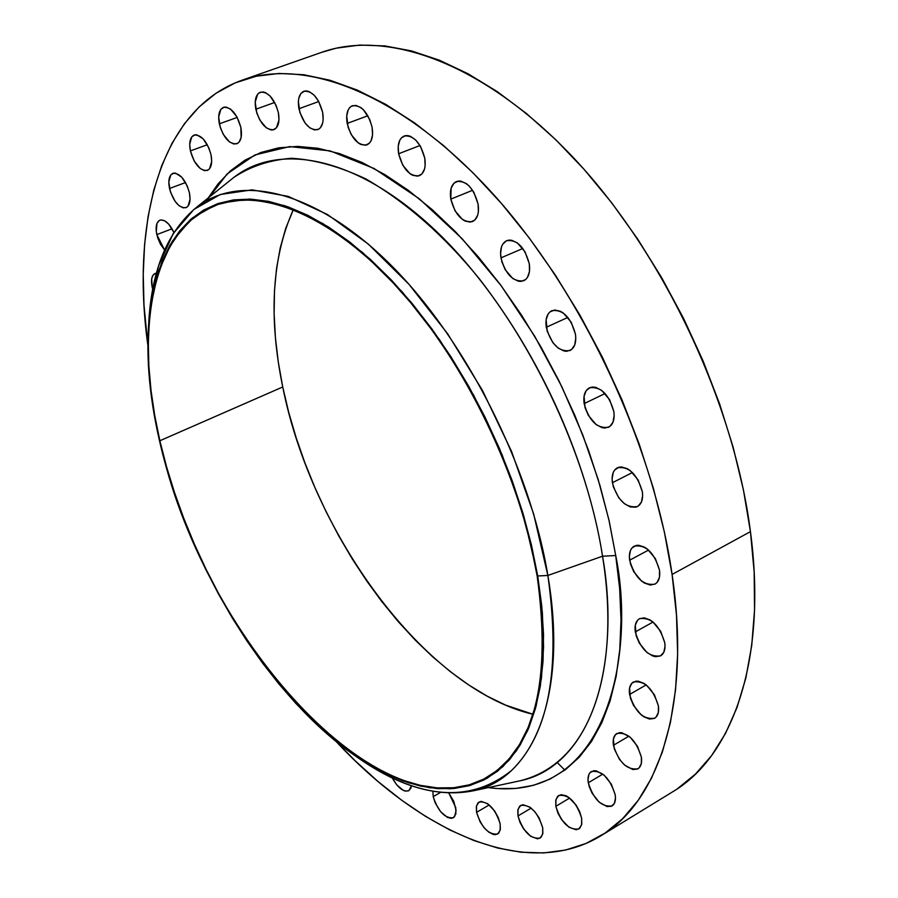 <?xml version="1.0" encoding="UTF-8"?>
<svg xmlns="http://www.w3.org/2000/svg" width="898" height="898" viewBox="0 0 898 898"><rect width="100%" height="100%" fill="white"/><g stroke="black" fill="none" stroke-linecap="round" stroke-linejoin="round"><path stroke-width="1.35" d="M518 815.923L518.023 809.311L520.683 805.371C530.168 804.361 537.498 811.814 542.695 827.709L539.013 817.741L534.781 811.657L529.876 807.134L522.905 804.687L519.549 806.303L517.832 810.243L518 815.923L520.032 822.467L523.613 828.921L530.673 836.307L537.644 838.855L541.056 837.329L542.83 833.411L542.695 827.709L542.661 834.242L540.046 838.137C530.538 839.17 523.197 831.761 518 815.923L531.189 808.121L518 815.923M555.851 806.292L555.941 799.523L558.747 795.437C568.715 794.27 576.359 801.892 581.668 818.28L579.603 811.466L575.865 804.765L568.434 797.166L565.852 795.695L561.138 794.696L557.579 796.369L555.739 800.444L555.851 806.292L557.905 813.027L561.598 819.638L568.928 827.204L576.224 829.786L579.827 828.192L581.747 824.151L581.668 818.28L581.567 824.97L578.806 829C568.804 830.19 561.149 822.624 555.851 806.292L569.658 798.064L555.851 806.292M588.28 782.775C587.449 777.197 588.504 773.436 591.423 771.505C601.885 770.181 609.809 777.937 615.197 794.786L611.358 784.246L604.242 775.243L596.283 770.843L593.915 770.709L590.188 772.505L588.953 774.345L587.977 779.587L589.077 786.188L592.074 793.181L599.101 802.105L607.003 806.572L611.459 806.247L614.445 803.239L615.478 798.008L615.197 794.786C615.983 800.298 614.95 804.002 612.077 805.921C601.593 807.28 593.657 799.557 588.28 782.775L602.861 774.098L588.28 782.775M613.435 745.284C612.604 739.458 613.761 735.518 616.881 733.464C627.781 731.993 635.941 739.873 641.374 757.115L637.457 746.283L630.104 737.112L621.854 732.734L619.395 732.645L615.489 734.586L613.401 739.02L614.243 748.797L619.452 759.349L624.548 765.062L632.753 769.519L637.4 769.081L639.185 767.812L641.352 763.412L641.374 757.115C642.16 762.862 641.015 766.757 637.962 768.778C627.04 770.293 618.857 762.458 613.435 745.284L628.948 736.158L613.435 745.284M629.577 694.468C628.746 688.328 630.014 684.175 633.382 682.009C644.629 680.392 652.969 688.362 658.402 705.918L654.395 694.783L646.841 685.488L643.967 683.389L638.332 681.2L635.795 681.178L631.765 683.311L629.588 687.98L630.407 698.094L633.539 705.446L640.981 714.662L643.821 716.772L649.434 719.04L654.227 718.445L656.09 717.075L658.346 712.451L658.402 705.918C659.188 711.979 657.942 716.076 654.642 718.22C643.361 719.87 635.009 711.957 629.577 694.468L646.156 684.927L629.577 694.468M635.29 631.934C634.426 625.401 635.829 620.989 639.477 618.7C650.971 617.016 659.401 625.03 664.767 642.766L660.692 631.361L652.981 621.988L650.04 619.912L644.27 617.846L639.398 618.744L637.546 620.271L635.301 625.199L636.132 635.661L639.331 643.17L646.919 652.453L652.756 655.978L655.574 656.696L660.479 655.91L663.813 652.274L665.025 646.324L664.767 642.766C665.586 649.209 664.206 653.564 660.636 655.821C649.108 657.56 640.667 649.602 635.29 631.934L653.037 622.033L635.29 631.934M629.644 560.206C628.735 553.235 630.261 548.543 634.224 546.141C645.819 544.424 654.249 552.45 659.514 570.23L655.372 558.59L647.537 549.206L644.551 547.174L638.714 545.266L636.087 545.445L631.9 548.049L630.497 550.362L629.352 556.558L630.497 564.034L633.741 571.678L641.453 580.984L644.394 583.027L650.208 585.025L655.192 584.003L657.111 582.398L659.458 577.246L659.514 570.23C660.356 577.111 658.851 581.747 654.99 584.127C643.361 585.889 634.908 577.919 629.644 560.206L648.569 550.07L629.644 560.206M612.391 482.731C611.437 475.278 613.087 470.294 617.353 467.791C628.903 466.107 637.232 474.11 642.351 491.79L638.141 479.97L630.261 470.631L627.264 468.655L621.405 466.938L618.778 467.241L614.602 470.103L613.211 472.55L612.088 478.982L613.267 486.649L618.845 497.919L624.312 503.643L630.239 506.91L635.75 507.202L638.074 506.18L641.43 502.027L642.631 495.573L642.351 491.79C643.249 499.153 641.61 504.081 637.445 506.551C625.872 508.29 617.521 500.354 612.391 482.731L632.439 472.528L612.391 482.731M584.138 403.617C583.105 395.67 584.879 390.406 589.436 387.824C600.762 386.241 608.9 394.177 613.85 411.621L609.607 399.677L601.727 390.428L595.789 387.397L592.949 387.038L590.345 387.453L586.226 390.574L584.059 396.254L585.025 407.591L588.336 415.381L596.081 424.552L601.974 427.639L604.814 428.065L609.731 426.561L613.02 422.15L614.153 415.493L613.85 411.621C614.816 419.478 613.065 424.687 608.608 427.235C597.249 428.874 589.099 421.005 584.138 403.617L605.106 393.515L584.138 403.617M546.287 327.242C545.176 318.824 547.028 313.301 551.832 310.686C562.81 309.249 570.679 317.084 575.45 334.179L571.173 322.191L563.383 313.088L560.442 311.292L554.74 309.99L549.991 311.842L548.207 313.873L546.13 319.744L547.196 331.25L552.786 342.553L558.174 348.076L563.978 350.983L566.761 351.298L571.555 349.569L574.731 344.944L575.786 338.108L575.45 334.179C576.482 342.508 574.653 347.975 569.949 350.557C558.949 352.05 551.069 344.282 546.287 327.242L567.895 317.432L546.287 327.242M500.961 257.861C499.771 249.038 501.668 243.313 506.64 240.686C517.158 239.429 524.713 247.13 529.304 263.788L525.027 251.822L517.371 242.92L511.669 240.26L508.964 240.103L506.506 240.743L502.678 244.267L501.443 247.017L500.568 253.943L501.892 261.879L505.192 269.647L512.736 278.481L518.382 281.209L521.087 281.422L525.712 279.491L527.463 277.415L529.483 271.432L529.304 263.788C530.426 272.532 528.552 278.189 523.68 280.782C513.14 282.095 505.574 274.462 500.961 257.861L522.849 248.488L500.961 257.861M450.796 199.12C449.528 189.983 451.413 184.124 456.465 181.531C466.455 180.464 473.673 188.008 478.106 204.172L473.852 192.307L469.082 185.942L466.376 183.619L460.865 181.138L458.261 181.059L453.883 183.259L451.122 188.232L450.796 199.12L455.017 210.806L462.369 219.426L465.119 221.076L470.44 222.109L474.862 220.032L477.702 215.127L478.387 211.827L478.106 204.172C479.319 213.219 477.455 219.022 472.494 221.593C462.481 222.715 455.252 215.228 450.796 199.12L472.595 190.286L450.796 199.12M398.622 153.76C397.264 144.443 399.105 138.528 404.145 135.991C413.585 135.093 420.466 142.468 424.765 158.127L420.545 146.43L415.897 140.211L410.622 136.417L407.995 135.632L405.514 135.62L401.361 137.91L399.846 140.122L398.218 146.217L398.622 153.76L402.809 165.277L409.948 173.684L412.586 175.256L417.682 176.154L421.88 173.976L424.529 169.026L425.136 165.726L424.765 158.127C426.067 167.354 424.249 173.224 419.299 175.727C409.836 176.682 402.944 169.363 398.622 153.76L419.995 145.498L398.622 153.76M347.189 123.441C345.752 114.08 347.504 108.175 352.443 105.717C361.355 104.965 367.911 112.171 372.109 127.314L369.74 119.49L363.443 109.792L360.929 107.614L355.855 105.392L351.376 106.222L349.58 107.76L348.166 109.96L346.707 116.01L348.143 127.336L351.32 134.745L358.223 142.928L360.76 144.432L365.621 145.229L369.572 143.018L371.02 140.851L372.558 134.823L372.109 127.314C373.478 136.608 371.75 142.468 366.889 144.892C357.965 145.689 351.399 138.539 347.189 123.441L367.866 115.741L347.189 123.441M298.933 108.737C297.44 99.454 299.079 93.628 303.85 91.259C312.268 90.642 318.532 97.657 322.64 112.329L318.532 101.126L314.188 95.222L309.316 91.675L306.925 90.979L304.691 91.024L300.998 93.336L298.798 98.241L298.372 101.452L299.887 112.542L305.028 122.947L309.664 127.74L314.468 129.941L318.723 129.2L320.44 127.74L322.696 122.88L323.157 119.681L322.64 112.329C324.077 121.556 322.449 127.336 317.757 129.66C309.327 130.333 303.053 123.352 298.933 108.737L318.756 101.53L298.933 108.737M255.829 109.242C254.291 100.138 255.807 94.458 260.364 92.191C268.334 91.675 274.339 98.522 278.391 112.755L276.068 105.302L270.163 96.086L265.505 92.629L263.215 91.944L259.196 92.763L257.614 94.245L255.212 102.148L256.783 112.957L259.825 120.018L266.246 127.774L270.837 129.918L272.958 129.918L276.483 127.763L278.975 119.917L278.391 112.755C279.862 121.802 278.369 127.437 273.89 129.671C265.909 130.232 259.881 123.43 255.829 109.242L274.698 102.462L255.829 109.242M219.337 123.845C217.787 115 219.168 109.511 223.467 107.345C231.055 106.896 236.859 113.597 240.866 127.437L236.904 116.819L230.629 109.186L226.206 107.12L224.174 107.154L220.886 109.309L218.674 116.953L220.279 127.46L223.243 134.33L229.439 141.906L233.839 144.028L237.678 143.354L239.194 141.985L241.135 137.416L240.866 127.437C242.359 136.227 240.99 141.682 236.746 143.803C229.147 144.286 223.344 137.641 219.337 123.845L237.229 117.402L219.337 123.845M190.387 150.898C188.849 142.389 190.095 137.102 194.148 135.048C201.421 134.655 207.045 141.21 211.019 154.714L208.774 147.676L203.229 138.898L196.83 134.846L194.888 134.846L191.757 136.866L189.703 144.219L190.387 150.898L194.226 161.101L200.22 168.521L204.441 170.642L208.112 170.048L209.548 168.745L211.681 161.449L211.019 154.714C212.523 163.178 211.277 168.42 207.281 170.452C200.007 170.878 194.372 164.356 190.387 150.898L207.337 144.724L190.387 150.898M169.509 188.501C167.982 180.352 169.116 175.29 172.91 173.336C179.937 172.977 185.426 179.42 189.388 192.655L187.177 185.819L181.789 177.22L175.604 173.168L173.741 173.112L170.732 174.998L168.813 182.036L170.429 191.903L175.054 201.298L179.072 205.721L183.158 207.865L186.672 207.382L188.052 206.158L190.062 199.165L189.388 192.655C190.87 200.759 189.736 205.777 185.998 207.707C178.971 208.089 173.471 201.691 169.509 188.501L185.549 182.53L169.509 188.501M156.813 234.614C155.32 226.846 156.353 222.031 159.911 220.156C164.783 219.247 169.441 223.355 173.909 232.47L168.678 224.107L164.626 220.785L160.865 219.92L159.272 220.47L156.97 223.4L156.274 231.392L157.734 237.925L160.495 244.29L164.581 250.003L156.813 234.614L172.034 228.788L156.813 234.614M152.189 287.259C150.729 279.862 151.683 275.271 155.028 273.486L156.409 273.205L153.289 274.788L151.717 278.616L152.189 287.259L152.716 289.279L152.189 287.259L153.188 286.866L152.189 287.259M476.557 812.342L476.512 805.832L479.061 801.981C488.052 801.117 495.079 808.391 500.152 823.792L498.132 817.326L494.607 810.961L487.726 803.732L481.081 801.364L477.904 802.947L476.322 806.797L476.557 812.342L480.149 821.951L484.179 827.81L488.838 832.21L493.429 834.478L495.483 834.68L498.704 833.187L500.343 829.359L500.152 823.792L500.175 830.235L497.66 834.04C488.647 834.915 481.62 827.687 476.557 812.342L489.253 804.922L476.557 812.342M564.842 770.147L557.22 762.525M433.206 796.627L432.892 791.385L433.206 796.627L435.193 802.879L440.649 811.736L447.372 817.393L451.469 818.359L454.511 816.854L456.117 810.524L453.759 801.297L448.843 793.069L455.757 807.628L455.847 814.037L453.4 817.786C444.858 818.538 438.123 811.478 433.206 796.627L440.469 792.463L433.206 796.627M206.686 200.602L227.194 173.864L254.92 154.95L289.605 146.599L330.037 150.864L374.107 168.498L419.097 198.615L462.246 238.834L501.252 285.845L534.624 336.11L561.755 386.555L582.746 434.856L598.191 479.532L608.9 519.83L615.725 555.536L602.536 556.21C592.343 489.736 558.388 380.92 479.251 278.683C444.286 235.725 406.536 202.51 366.014 179.016C339.713 166.568 314.85 159.653 291.446 158.273C269.411 160.046 250.183 166.456 233.738 177.49L196.673 207.202C240.731 172.921 316.455 190.645 391.191 265.348C465.781 339.871 529.831 466.275 547.859 575.461L537.722 575.977L542.37 612.593L543.582 646.874L541.449 678.237L536.084 706.221L527.698 730.456L516.541 750.649L502.88 766.623L487.053 778.308L469.362 785.671L450.156 788.781L429.738 787.77L408.455 782.798L386.6 774.087L364.453 761.863C273.755 705.401 188.423 568.524 159.462 440.604L159.462 440.604C148.518 393.043 145.353 349.558 149.955 310.147L158.037 272.599L172.225 241.382L192.43 217.9L218.326 203.431L249.318 199.075L284.543 205.631L322.786 223.501L362.59 252.506L402.237 291.895L439.908 340.207L473.774 395.423L502.195 455.017L523.826 516.159L537.722 575.977L547.859 575.461C568.355 695.097 533.311 778.431 473.762 790.711C437.169 797.996 397.556 786.289 354.935 755.6L369.392 765.332C425.225 799.871 472.584 801.6 511.467 770.529C548.88 734.216 561.014 669.19 547.859 575.461L602.536 556.21L547.859 575.461L533.693 514.139L511.568 451.458L482.428 390.372L447.675 333.798L409.005 284.329L368.303 244.076L327.456 214.499L288.213 196.381L252.114 189.848L220.347 194.496L193.845 209.481L173.168 233.648L158.654 265.673L150.393 304.13L148.787 321.484C151.93 269.052 167.892 230.966 196.673 207.202M159.866 440.75C133.925 331.048 151.683 229.518 215.509 205.35C262.564 187.188 333.562 216.328 399.868 290.088C466.04 363.825 520.559 477.242 537.116 575.764L530.797 544.648L522.266 512.814L511.591 480.643L498.906 448.573L484.37 417.009L468.172 386.398L450.527 357.112L431.669 329.544L411.868 304.04L391.393 280.883L370.504 260.33L349.479 242.606L328.567 227.856L308.025 216.182L288.078 207.64L268.94 202.241L250.811 199.951L233.828 200.703L218.158 204.396L203.913 210.884L191.173 220.032L180.038 231.65L170.53 245.558L162.706 261.565L156.578 279.469L152.144 299.068L149.394 320.148L148.305 342.508L148.855 365.946L150.999 390.26L154.681 415.258L159.866 440.75L166.489 466.545L174.493 492.463L183.787 518.337L194.327 543.975L206.024 569.209L218.798 593.87L232.571 617.79L247.253 640.802L262.755 662.735L278.964 683.434L295.779 702.741L313.088 720.477L330.79 736.483L348.727 750.616L366.799 762.705L384.838 772.617L402.708 780.205L420.253 785.335L437.292 787.883L453.681 787.748L469.216 784.852L483.741 779.116L497.065 770.518L509.009 759.046L519.403 744.723L528.08 727.627L534.894 707.86L539.709 685.567L542.414 660.95L542.908 634.257L541.157 605.746L537.116 575.764C551.518 680.909 534.849 748.09 487.098 777.286C380.404 838.463 200.142 633.517 159.866 440.75L282.735 386.982L159.866 440.75M293.343 209.616C271.881 257.659 268.345 316.781 282.735 386.982C311.864 533.962 425.304 689.226 532.997 714.269L505.731 705.166L487.244 696.175L468.801 685.017L450.56 671.839L432.634 656.786L415.168 640.016L398.285 621.663L382.077 601.896L366.665 580.871L352.151 558.758L338.625 535.702L326.165 511.871L314.861 487.434L304.804 462.549L296.048 437.405L288.662 412.148L282.735 386.982L278.29 362.062L275.405 337.581L274.126 313.728L274.485 290.705L276.517 268.682L280.243 247.882L285.676 228.496L293.343 209.616M208.257 197.919L218.023 183.933L230.595 170.721L244.929 160.181L260.959 152.492L278.571 147.844L297.642 146.396L318.015 148.282L339.5 153.603L361.883 162.392L384.939 174.661L408.388 190.365L431.949 209.414L455.342 231.617L478.241 256.772L500.332 284.61L521.323 314.771L540.91 346.886L558.814 380.539L574.799 415.28L588.628 450.628L600.145 486.099L609.214 521.222L615.725 555.536C635.616 651.768 608.653 803.979 488.288 787.602L497.38 788.567L515.901 788.433L533.558 785.29L550.148 779.049L565.482 769.665L579.333 757.126L591.513 741.456L601.817 722.722L610.079 701.012L616.118 676.52L619.788 649.434L621.001 620.024L619.665 588.605L615.725 555.536L602.536 556.21C617.375 637.591 605.791 759.338 520.211 780.766C583.779 767.678 622.628 680.83 602.536 556.21C584.946 442.49 518.213 311.135 439.672 234.535C360.974 157.745 280.748 140.84 233.738 177.49M601.02 835.701L672.737 791.767C732.824 756.329 767.476 659.413 750.447 531.627L672.086 574.451C691.314 704.391 659.065 801.566 600.863 835.791C527.407 880.568 421.69 833.434 336.032 741.411L355.002 760.64L378.148 781.619L401.776 800.298L425.719 816.484L449.808 829.965L473.863 840.539L497.672 848.026L521.031 852.213L543.717 852.943L565.493 850.069L586.091 843.435L605.252 832.962L622.729 818.594L638.231 800.309L651.51 778.151L662.297 752.221L670.391 722.688L675.554 689.799L677.642 653.867L676.508 615.265L672.086 574.451L750.447 531.627C733.913 403.034 663.914 254.46 574.956 159.328C485.807 64.095 388.194 28.624 321.607 52.342L242.067 80.214C306.51 57.214 402.809 94.739 492.261 193.081C581.511 291.311 653.34 443.702 672.086 574.451L664.363 531.942L653.385 488.321L639.241 444.184L622.112 400.171L602.244 356.921L579.895 315.075L555.424 275.203L529.18 237.891L501.578 203.633L473.022 172.843L443.926 145.869L414.696 122.981L385.725 104.37L357.359 90.114L329.959 80.248L303.793 74.736L279.121 73.445L256.166 76.24L235.096 82.908L216.059 93.224L199.143 106.918L184.427 123.733L171.956 143.377L161.752 165.569L153.805 190.028L148.091 216.463L144.578 244.604L143.231 274.182L143.983 304.961L147.833 345.09C130.648 220.56 160.944 108.849 242.067 80.214M392.258 777.949L396.748 784.886L403.236 790.352L405.279 791.104L408.736 790.768L410.914 788.074L411.419 785.795L408.826 790.723C403.449 792.227 397.926 787.961 392.258 777.949M159.462 440.604L154.265 415.044L150.561 389.99L148.406 365.609L147.856 342.116L148.945 319.699L151.695 298.563L156.14 278.908L162.28 260.959L170.115 244.896L179.645 230.943L190.814 219.28L203.577 210.11L217.855 203.588L233.57 199.884L250.587 199.12L268.771 201.399L287.966 206.809L307.958 215.363L328.567 227.071L349.535 241.854L370.627 259.634L391.573 280.232L412.115 303.445L431.972 329.038L450.886 356.686L468.588 386.05L484.83 416.762L499.411 448.405L512.141 480.576L522.838 512.848L531.403 544.783L537.722 575.977L541.775 606.049L543.537 634.639L543.032 661.411L540.315 686.094L535.477 708.443L528.641 728.267L519.931 745.407L509.503 759.753L497.514 771.247L484.157 779.868L469.587 785.604L454.006 788.5L437.573 788.635L420.477 786.064L402.899 780.912L384.973 773.301L366.889 763.367L348.772 751.233L330.79 737.067L313.054 721.004L295.689 703.224L278.84 683.883L262.586 663.128L247.062 641.138L232.346 618.071L218.54 594.083L205.732 569.366L194.002 544.076L183.439 518.37L174.111 492.441L166.096 466.466L159.462 440.604M677.272 788.848L695.378 774.166L711.553 755.667L725.517 733.408L737.022 707.489L745.834 678.091L751.738 645.46L754.556 609.899L754.152 571.813L750.447 531.627L743.421 489.87L733.105 447.081L719.59 403.864L703.033 360.839L683.67 318.633L661.759 277.83L637.647 239.036L611.673 202.78L584.25 169.542L555.761 139.729L526.643 113.676L497.29 91.641L468.094 73.782L439.425 60.222L411.61 50.95L384.95 45.933L359.728 45.068L336.144 48.189L321.372 52.421M369.392 765.332L364.453 761.863M520.211 780.766L473.762 790.711M150.393 304.13L149.955 310.147"/></g></svg>
